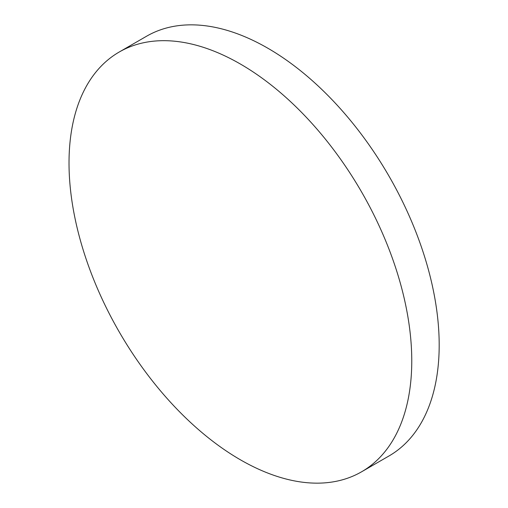 <?xml version="1.0" encoding="UTF-8"?>
<svg xmlns="http://www.w3.org/2000/svg" width="508" height="508" viewBox="0 0 508 508"><rect width="100%" height="100%" fill="white"/><g stroke="black" fill="none" stroke-linecap="round" stroke-linejoin="round"><path stroke-width="0.76" d="M411.766 360.858A242.354 139.929 60 0 1 361.569 471.805A242.354 139.929 60 0 1 240.392 459.797A242.354 139.929 60 0 1 69.018 162.973A242.354 139.929 60 0 1 119.215 52.026A242.354 139.929 60 0 1 240.392 64.033A242.354 139.929 60 0 1 411.766 360.858M119.215 52.026L146.634 36.195A242.354 139.929 60 0 1 267.811 48.203A242.354 139.929 60 0 1 426.142 261.766A242.354 139.929 60 0 1 388.988 455.974L361.569 471.805"/></g></svg>
